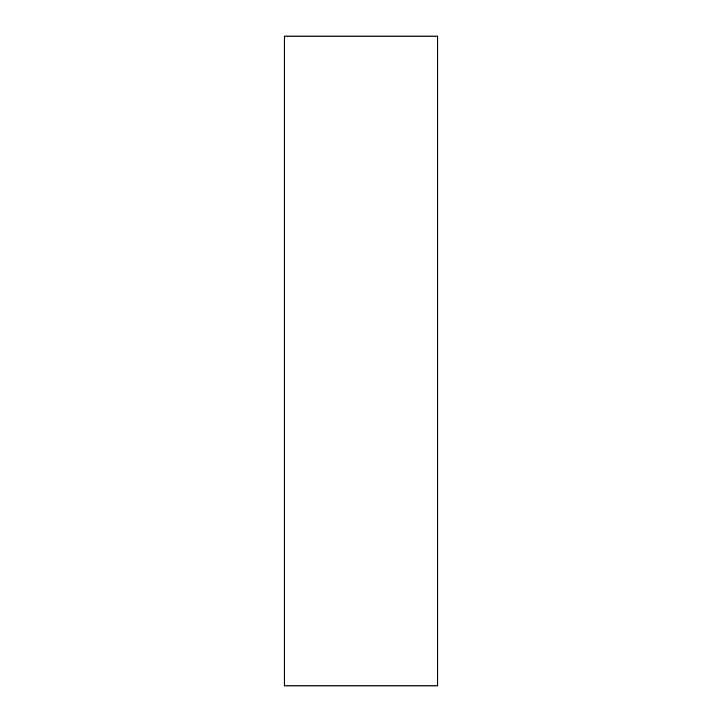 <?xml version="1.0" encoding="UTF-8"?>
<svg xmlns="http://www.w3.org/2000/svg" width="722" height="722" viewBox="0 0 722 722"><rect width="100%" height="100%" fill="white"/><g stroke="black" fill="none" stroke-linecap="round" stroke-linejoin="round"><path stroke-width="1.08" d="M284.251 685.9L437.749 685.9L437.749 36.1L284.251 36.1L284.251 685.9L284.251 36.1L437.749 36.1L437.749 685.9L284.251 685.9"/></g></svg>
